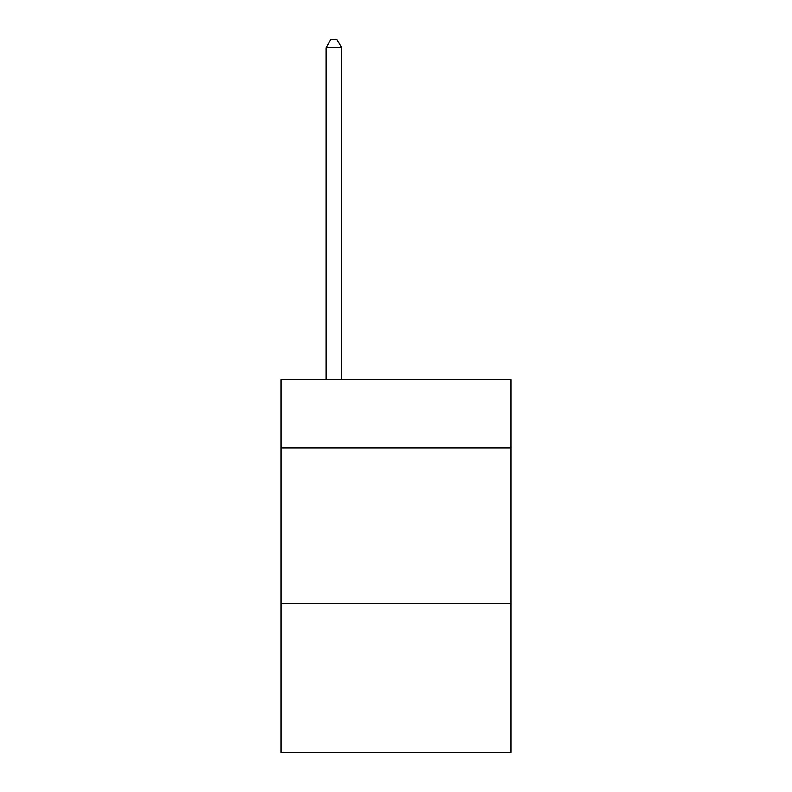 <?xml version="1.0" encoding="UTF-8"?>
<svg xmlns="http://www.w3.org/2000/svg" width="792" height="792" viewBox="0 0 792 792"><rect width="100%" height="100%" fill="white"/><g stroke="black" fill="none" stroke-linecap="round" stroke-linejoin="round"><path stroke-width="1.19" d="M510.969 447.886L510.969 379.536L281.031 379.536L281.031 447.886L510.969 447.886L510.969 752.4L281.031 752.4L281.031 447.886M510.969 603.257L281.031 603.257M341.619 379.536L341.619 47.678L326.086 47.678L326.086 379.536M326.086 47.678L330.749 39.6L336.966 39.6L341.619 47.678"/></g></svg>
